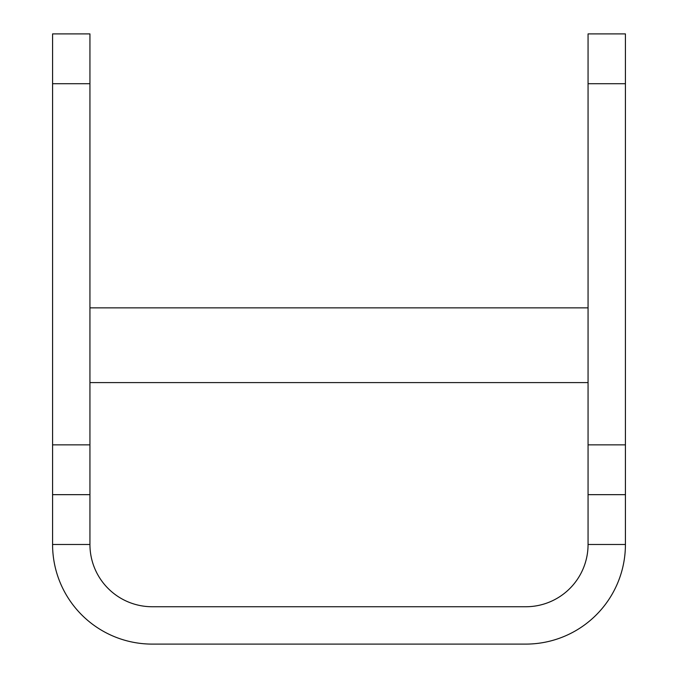 <?xml version="1.0" encoding="UTF-8"?>
<svg xmlns="http://www.w3.org/2000/svg" width="678" height="678" viewBox="0 0 678 678"><rect width="100%" height="100%" fill="white"/><g stroke="black" fill="none" stroke-linecap="round" stroke-linejoin="round"><path stroke-width="1.02" d="M89.937 83.716L52.579 83.716L52.579 33.9L89.937 33.9L89.937 544.476L52.579 544.476A99.624 99.624 0 0 0 152.203 644.1L525.797 644.1A99.624 99.624 0 0 0 625.421 544.476L625.421 494.66L588.063 494.66L588.063 33.9L625.421 33.9L625.421 494.66M89.937 544.476A62.266 62.266 0 0 0 152.203 606.742L525.797 606.742A62.266 62.266 0 0 0 588.063 544.476L588.063 494.66M89.937 307.871L588.063 307.871M52.579 544.476L52.579 494.66L89.937 494.66M52.579 494.66L52.579 444.853L89.937 444.853M52.579 83.716L52.579 444.853M89.937 382.587L588.063 382.587M588.063 544.476L625.421 544.476M588.063 444.853L625.421 444.853M625.421 83.716L588.063 83.716"/></g></svg>
